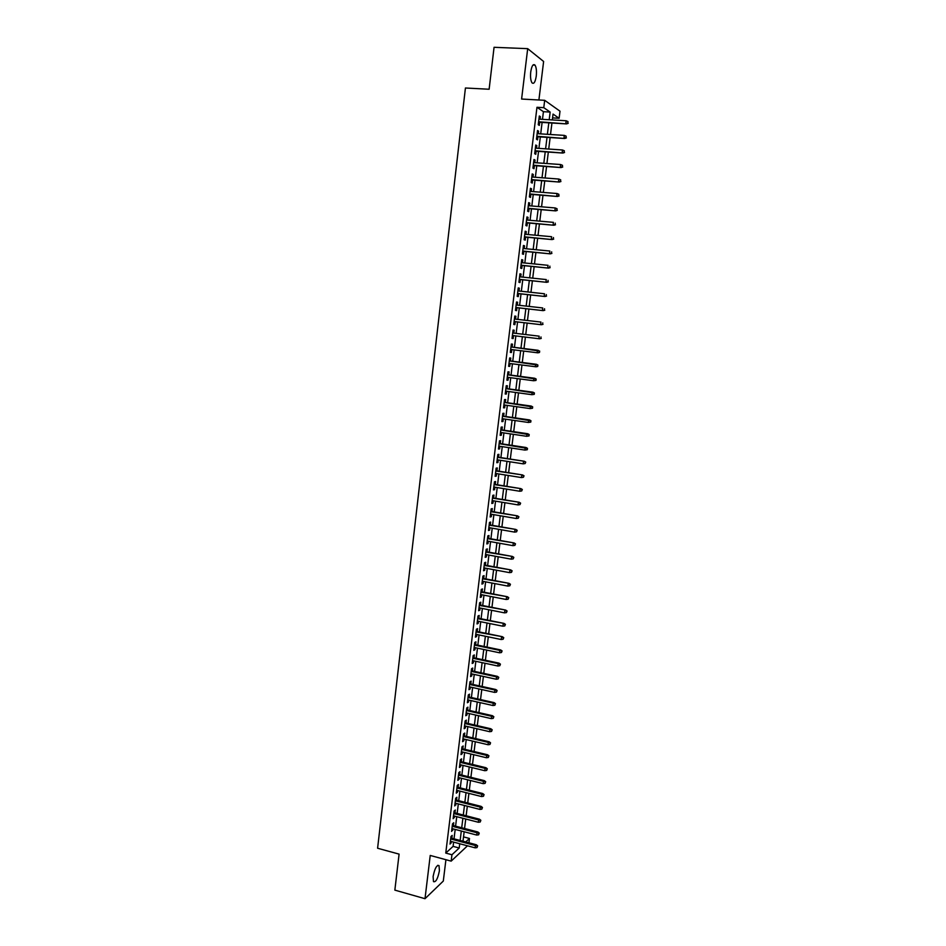 <?xml version="1.0" encoding="UTF-8"?>
<svg xmlns="http://www.w3.org/2000/svg" width="946" height="946" viewBox="0 0 946 946"><rect width="100%" height="100%" fill="white"/><g stroke="black" fill="none" stroke-linecap="round" stroke-linejoin="round"><path stroke-width="1.42" d="M439.417 870.687L439.027 865.649C436.709 864.798 434.734 868.452 433.102 876.599L433.493 881.625C435.822 882.429 437.797 878.787 439.417 870.687M536.264 76.07C536.76 70.997 536.347 67.355 535.01 65.132C533.154 63.571 531.735 65.83 530.741 71.896C530.245 76.981 530.671 80.623 531.995 82.81C533.851 84.36 535.282 82.113 536.264 76.07M463.528 836.891L469.488 838.463L468.944 842.803M538.901 99.992L543.619 61.478L527.691 48.66L494.06 47.3L489.129 89.243L465.432 88.002L377.596 848.243L399.094 854.12L394.849 890.127L425.002 898.7L443.307 881.057L445.921 859.701M542.484 119.338L543.43 111.687L536.973 107.288L543.784 107.667L544.683 100.311L560.008 111.202L559.121 118.285L553.043 114.076L552.322 119.929M552.57 117.895L559.121 118.285M451.833 838.262L452.188 835.413L450.97 836.501L450.036 844.116L451.431 841.538M453.394 825.586L453.737 822.736L452.519 823.789L451.585 831.416L452.992 828.838M454.955 812.874L455.298 810.024L454.092 811.041L453.146 818.692L454.553 816.114M456.516 800.127L456.871 797.277L455.653 798.27L454.719 805.945L456.126 803.343M458.077 787.356L458.432 784.494L457.225 785.464L456.279 793.15L457.497 792.169L457.687 790.56M459.65 774.549L460.004 771.688L458.798 772.622L457.852 780.332L459.058 779.374L459.259 777.73M461.234 761.707L461.577 758.846L460.371 759.756L459.425 767.478L460.631 766.556L460.844 764.876M462.807 748.842L463.162 745.98L461.955 746.855L461.009 754.601L462.216 753.702L462.428 751.987M464.391 735.941L464.746 733.067L463.54 733.919L462.594 741.676L463.788 740.813L464.013 739.063M465.976 723.004L466.331 720.131L465.136 720.947L464.179 728.727L465.385 727.9L465.598 726.102M467.572 710.032L467.927 707.159L466.733 707.939L465.775 715.744L466.969 714.951L467.194 713.118M469.169 697.025L469.523 694.163L468.329 694.908L467.371 702.736L468.566 701.967L468.79 700.099M470.765 683.993L471.12 681.12L469.925 681.841L468.968 689.681L470.162 688.948L470.399 687.044M472.373 670.927L472.728 668.053L471.534 668.739L470.576 676.603L471.758 675.893L471.995 673.954M473.981 657.825L474.336 654.951L473.142 655.602L472.184 663.489L473.367 662.815L473.615 660.84M475.59 644.699L475.944 641.814L474.762 642.44L473.792 650.34L474.975 649.701L475.223 647.679M477.21 631.526L477.564 628.641L476.382 629.232L475.412 637.166L476.595 636.552L476.843 634.494M478.83 618.329L479.184 615.444L478.002 616L477.032 623.946L478.203 623.367L478.463 621.274M480.45 605.097L480.805 602.2L479.634 602.732L478.652 610.702L479.835 610.146L480.095 608.018M482.082 591.829L482.436 588.932L481.266 589.429L480.284 597.411L481.455 596.902L481.727 594.727M483.713 578.526L484.068 575.629L482.898 576.09L481.916 584.096L483.087 583.611L483.359 581.412M485.345 565.188L485.7 562.291L484.529 562.728L483.548 570.745L484.719 570.296L484.991 568.049M486.989 551.814L487.344 548.917L486.173 549.319L485.192 557.36L486.362 556.946L486.634 554.663M488.633 538.416L488.987 535.519L487.829 535.874L486.835 543.95L488.006 543.56L488.29 541.242M490.288 524.971L490.643 522.074L489.484 522.405L488.491 530.493L489.65 530.138L489.933 527.785M491.932 511.502L492.287 508.593L491.14 508.901L490.146 517.001L491.305 516.682L491.589 514.281M493.599 497.986L493.954 495.089L492.795 495.349L491.802 503.485L492.961 503.201L493.256 500.753M495.255 484.447L495.609 481.538L494.462 481.774L493.457 489.922L494.616 489.673L494.924 487.19M496.922 470.872L497.277 467.963L496.13 468.164L495.125 476.335L496.283 476.11L496.591 473.591M498.589 457.261L498.944 454.352L497.809 454.506L496.804 462.7L497.951 462.523L498.258 459.957M500.268 443.615L500.623 440.694L499.476 440.824L498.471 449.043L499.618 448.889L499.937 446.287M501.948 429.922L502.302 427.013L501.167 427.107L500.15 435.337L501.297 435.231L501.617 432.582M503.627 416.205L503.993 413.296L502.846 413.355L501.841 421.609L502.976 421.526L503.307 418.841M505.318 402.452L505.672 399.531L504.537 399.555L503.52 407.832L504.667 407.797L504.998 405.065M507.009 388.664L507.363 385.743L506.24 385.732L505.223 394.033L506.358 394.021L506.689 391.254M508.712 374.841L509.066 371.908L507.931 371.861L506.914 380.186L508.049 380.209L508.392 377.407M510.414 360.97L510.769 358.049L509.646 357.966L508.617 366.315L509.74 366.374L510.095 363.524M512.117 347.076L512.472 344.143L511.348 344.025L510.32 352.397L511.455 352.491L511.798 349.606M513.82 333.134L514.186 330.213L513.063 330.059L512.034 338.443L513.158 338.573L513.512 335.653M515.546 319.133L515.901 316.236L514.778 316.047L513.749 324.454L514.872 324.632L515.227 321.687M517.261 305.097L517.616 302.223L516.504 301.999L515.464 310.43L516.587 310.643L516.954 307.687M518.987 291.025L519.342 288.175L518.231 287.915L517.19 296.37L518.302 296.618L518.668 293.65M520.726 276.906L521.069 274.092L519.957 273.796L518.916 282.275L520.028 282.547L520.395 279.567M522.464 262.763L522.807 259.973L521.695 259.642L520.655 268.144L521.766 268.451L522.133 265.459M524.202 248.573L524.545 245.818L523.434 245.452L522.393 253.966L523.493 254.32L523.871 251.305M525.952 234.348L526.283 231.628L525.184 231.214L524.131 239.752L525.231 240.142L525.609 237.127M527.702 220.087L528.034 217.391L526.934 216.941L525.881 225.515L526.981 225.94L527.348 222.901M529.453 205.79L529.784 203.118L528.684 202.633L527.632 211.23L528.731 211.691L529.098 208.64M531.214 191.459L531.534 188.81L530.446 188.289L529.393 196.898L530.481 197.407L530.86 194.344M532.976 177.079L533.296 174.466L532.208 173.91L531.155 182.543L532.243 183.075L532.622 180M534.75 162.665L535.058 160.087L533.982 159.484L532.917 168.14L534.005 168.719L534.384 165.621M536.512 148.215L536.831 145.66L535.755 145.022L534.691 153.701L535.767 154.316L536.145 151.206M538.298 133.729L538.605 131.198L537.529 130.524L536.465 139.228L537.541 139.878L537.919 136.756M536.973 107.288L445.755 853.079L453.099 846.374L453.619 842.117M454.021 838.842L455.18 829.417M455.582 826.165L456.752 816.682M457.155 813.442L458.325 803.911M458.715 800.694L459.898 791.104M460.288 787.912L461.471 778.274M461.861 775.093L463.055 765.409M463.445 762.251L464.64 752.508M465.03 749.374L466.224 739.583M466.615 736.461L467.821 726.623M468.199 723.513L469.417 713.627M469.795 710.541L471.025 700.596M471.404 697.533L472.633 687.541M473 684.49L474.242 674.439M474.608 671.412L475.85 661.313M476.216 658.31L477.47 648.152M477.836 645.16L479.09 634.955M479.456 631.987L480.722 621.735M481.076 618.779L482.354 608.467M482.708 605.535L483.985 595.176M484.34 592.267L485.617 581.837M485.972 578.952L487.261 568.475M487.616 565.613L488.916 555.077M489.259 552.228L490.56 541.644M490.915 538.818L492.216 528.175M492.57 525.373L493.883 514.671M494.226 511.892L495.538 501.144M495.881 498.376L497.218 487.568M497.549 484.825L498.885 473.958M499.216 471.238L500.564 460.324M500.895 457.616L502.243 446.642M502.574 443.958L503.934 432.925M504.253 430.264L505.625 419.184M505.944 416.536L507.316 405.396M507.635 402.771L509.019 391.573M509.338 388.972L510.722 377.714M511.029 375.136L512.425 363.82M512.744 361.266L514.139 349.89M514.447 347.359L515.854 335.936M516.161 333.406L517.568 321.959M517.888 319.405L519.295 307.947M519.614 305.357L521.021 293.899M521.341 291.273L522.748 279.815M523.079 277.154L524.486 265.696M524.817 263L526.224 251.541M526.567 248.798L527.974 237.34M528.317 234.573L529.725 223.114M530.067 220.3L531.475 208.841M531.829 205.992L533.237 194.533M533.591 191.648L534.998 180.189M535.365 177.257L536.772 165.798M537.139 162.842L538.546 151.372M538.913 148.38L540.32 136.91M540.698 133.883L542.105 122.412M540.083 119.196L540.391 116.701L539.315 115.98L538.239 124.706L539.315 125.404L539.705 122.271M467.478 845.807L451.159 861.132L430.229 855.444L425.002 898.7M451.159 861.132L451.952 854.746L459.212 848.006L459.732 843.749M445.755 853.079L451.952 854.746M527.691 48.66L521.601 99.046L544.683 100.311M465.728 841.952L469.488 838.463M551.944 123.015L550.513 134.509M550.134 137.548L548.715 149.042M548.337 152.046L546.918 163.54M546.552 166.508L545.133 178.002M544.766 180.934L543.335 192.428M542.98 195.314L541.561 206.807M541.207 209.669L539.788 221.151M539.433 223.977L538.014 235.459M537.671 238.238L536.24 249.732M535.909 252.476L534.478 263.958M534.147 266.666L532.728 278.159M532.397 280.832L530.966 292.314M530.647 294.951L529.216 306.433M528.897 309.035L527.478 320.517M527.159 323.083L525.74 334.565M525.42 337.083L524.001 348.542M523.694 351.084L522.275 362.484M521.956 365.05L520.56 376.39M520.241 378.979L518.834 390.26M518.514 392.874L517.119 404.096M516.8 406.721L515.416 417.896M515.085 420.544L513.713 431.66M513.382 434.332L512.011 445.389M511.68 448.073L510.32 459.07M509.977 461.79L508.629 472.728M508.286 475.46L506.938 486.35M506.595 489.106L505.259 499.937M504.916 502.704L503.579 513.489M503.237 516.28L501.9 527.005M501.557 529.819L500.233 540.473M499.878 543.311L498.566 553.93M498.211 556.78L496.91 567.34M496.555 570.213L495.255 580.714M494.888 583.611L493.599 594.053M493.233 596.973L491.955 607.367M491.589 610.3L490.312 620.635M489.945 623.591L488.668 633.879M488.302 636.859L487.036 647.088M486.658 650.079L485.404 660.261M485.026 663.276L483.773 673.398M483.394 676.437L482.153 686.5M481.774 689.563L480.533 699.579M480.154 702.653L478.913 712.61M478.534 715.708L477.304 725.617M476.914 728.739L475.696 738.601M475.306 741.723L474.088 751.538M473.71 754.683L472.492 764.451M472.101 767.62L470.895 777.328M470.505 780.509L469.311 790.17M468.909 793.375L467.726 802.977M467.324 806.205L466.142 815.759M465.739 819L464.557 828.507M464.155 831.771L462.984 841.219M549.2 119.74L550.146 112.077L543.784 107.667M460.146 840.474L461.305 831.026M461.707 827.762L462.89 818.266M463.28 815.026L464.462 805.472M464.864 802.255L466.047 792.653M466.449 789.449L467.631 779.8M468.034 776.619L469.228 766.91M469.618 763.753L470.824 753.997M471.214 750.852L472.421 741.049M472.811 737.915L474.029 728.065M474.419 724.955L475.637 715.046M476.015 711.96L477.245 702.003M477.635 698.928L478.865 688.913M479.244 685.862L480.485 675.799M480.864 672.772L482.117 662.649M482.484 659.634L483.737 649.464M484.115 646.473L485.369 636.256M485.747 633.276L487.013 623M487.379 620.044L488.656 609.721M489.011 606.788L490.3 596.406M490.655 593.485L491.944 583.043M492.31 580.158L493.599 569.658M493.954 566.784L495.266 556.236M495.609 553.386L496.922 542.791M497.277 539.953L498.589 529.299M498.932 526.484L500.257 515.771M500.611 512.98L501.936 502.208M502.279 499.441L503.615 488.621M503.958 485.866L505.306 474.987M505.637 472.255L506.985 461.317M507.328 458.609L508.688 447.624M509.019 444.927L510.379 433.883M510.71 431.21L512.082 420.107M512.413 417.47L513.784 406.307M514.116 403.682L515.499 392.46M515.818 389.858L517.214 378.577M517.533 376L518.928 364.659M519.248 362.105L520.655 350.706M520.974 348.175L522.381 336.717M522.7 334.198L524.119 322.716M524.427 320.162L525.846 308.692M526.165 306.09L527.584 294.62M527.915 291.983L529.334 280.513M529.665 277.84L531.084 266.358M531.416 263.65L532.835 252.18M533.166 249.437L534.585 237.954M534.928 235.176L536.347 223.694M536.701 220.879L538.12 209.397M538.475 206.547L539.894 195.065M540.249 192.18L541.668 180.698M542.023 177.765L543.442 166.283M543.808 163.315L545.227 151.833M545.606 148.829L547.025 137.347M547.391 134.308L548.81 122.826M543.43 111.687L550.146 112.077M453.099 846.374L459.212 848.006M539.232 116.63L540.391 116.701M537.458 131.127L538.605 131.198M535.684 145.578L536.831 145.66M533.911 160.004L535.058 160.087M532.149 174.383L533.296 174.466M530.387 188.715L531.534 188.81M528.637 203.023L529.784 203.118M526.887 217.296L528.034 217.391M525.148 231.522L526.283 231.628M523.41 245.712L524.545 245.818M521.672 259.866L522.807 259.973M519.933 273.985L521.069 274.092M518.207 288.057L519.342 288.175M516.492 302.105L517.616 302.223M514.778 316.106L515.901 316.236M513.063 330.083L514.186 330.213M512.034 338.443L513.158 338.573M510.332 352.35L511.455 352.491M508.629 366.232L509.74 366.374M506.926 380.067L508.049 380.209M505.235 393.867L506.358 394.021M503.556 407.631L504.667 407.797M501.865 421.372L502.976 421.526M500.186 435.065L501.297 435.231M498.518 448.723L499.618 448.889M496.839 462.346L497.951 462.523M495.172 475.933L496.283 476.11M493.516 489.496L494.616 489.673M491.861 503.012L492.961 503.201M490.205 516.492L491.305 516.682M488.55 529.949L489.65 530.138M486.906 543.371L488.006 543.56M485.263 556.745L486.362 556.946M483.631 570.095L484.719 570.296M481.999 583.41L483.087 583.611M480.367 596.69L481.455 596.902M478.747 609.933L479.835 610.146M477.127 623.142L478.203 623.367M475.507 636.327L476.595 636.552M473.899 649.476L474.975 649.701M472.291 662.578L473.367 662.815M470.682 675.669L471.758 675.893M469.086 688.712L470.162 688.948M467.49 701.719L468.566 701.967M465.905 714.703L466.969 714.951M464.309 727.651L465.385 727.9M462.724 740.564L463.788 740.813M461.151 753.454L462.216 753.702M459.579 766.295L460.631 766.556M458.006 779.114L459.058 779.374M456.433 791.908L457.497 792.169M454.872 804.656L455.925 804.928M453.311 817.379L454.364 817.651M451.75 830.068L452.803 830.352M450.201 842.732L451.254 843.004M538.546 122.2L566.536 123.902L538.605 121.75M567.813 123.027L568.002 121.561L567.813 123.027L565.803 123.394L566.134 120.757L538.924 119.125M566.536 123.902L568.227 123.311M568.002 121.561L566.134 120.757M536.772 136.685L564.703 138.494L536.82 136.259M565.98 137.655L566.169 136.189L565.98 137.655L563.97 138.021L564.301 135.384L537.139 133.658M564.703 138.494L566.394 137.915M566.169 136.189L564.301 135.384M534.998 151.135L562.882 153.051L535.046 150.745M564.159 152.247L564.336 150.781L564.159 152.247L562.149 152.602L562.48 149.976L535.365 148.144M562.882 153.051L564.561 152.495M564.336 150.781L562.48 149.976M533.237 165.538L561.061 167.572L533.284 165.183M562.338 166.792L562.515 165.337L562.338 166.792L560.328 167.146L560.659 164.533L533.591 162.582M561.061 167.572L562.74 167.028M562.515 165.337L560.659 164.533M531.475 179.917L559.252 182.046L531.51 179.586M560.517 181.301L560.694 179.846L560.517 181.301L558.507 181.656L558.838 179.042L531.829 176.997M559.252 182.046L560.931 181.514M560.694 179.846L558.838 179.042M529.713 194.249L557.442 196.484L529.748 193.942M558.708 195.763L558.885 194.32L558.708 195.763L556.697 196.118L557.028 193.516L530.067 191.364M557.442 196.484L559.11 195.976M558.885 194.32L557.028 193.516M527.963 208.546L555.645 210.887L527.998 208.274M556.898 210.201L557.076 208.759L556.898 210.201L554.9 210.556L555.219 207.954L528.306 205.696M555.645 210.887L557.3 210.39M557.076 208.759L555.219 207.954M526.213 222.795L553.848 225.254L526.248 222.558M555.089 224.592L555.267 223.15L555.089 224.592L553.091 224.947L553.422 222.357L526.555 219.992M553.848 225.254L555.503 224.77M524.474 237.02L552.05 239.575L524.498 236.807M553.292 238.948L553.469 237.517L553.292 238.948L551.305 239.291L551.624 236.713L524.805 234.241M552.05 239.575L553.706 239.102M522.736 251.198L550.265 253.859L522.76 251.021M551.494 253.268L551.672 251.837L551.494 253.268L549.508 253.611L549.827 251.033L523.067 248.467M550.265 253.859L551.908 253.41M520.998 265.341L548.479 268.12L521.021 265.199M549.709 267.541L549.886 266.122L549.709 267.541L547.722 267.884L548.041 265.318L521.329 262.645M548.479 268.12L550.123 267.671M519.271 279.448L546.693 282.322L519.283 279.33M547.923 281.778L548.101 280.359L547.923 281.778L545.937 282.121L546.256 279.567L519.591 276.788M546.693 282.322L548.337 281.896M517.545 293.52L544.92 296.5L517.557 293.437M546.149 295.992L546.327 294.573L546.149 295.992L544.163 296.323L544.482 293.768L517.864 290.895M544.92 296.5L546.563 296.086M515.818 307.556L543.146 310.631L515.83 307.497M544.364 310.146L544.541 308.739L544.364 310.146L542.389 310.489L542.708 307.947L516.138 304.967M543.146 310.631L544.79 310.229M514.104 321.557L541.384 324.738L514.104 321.522M542.602 324.277L542.779 322.87L542.602 324.277L540.627 324.62L540.946 322.078L514.423 319.003M541.384 324.738L543.016 324.348M540.828 338.372L541.006 336.965L540.828 338.372L538.865 338.703L512.389 335.511L539.622 338.798L538.865 338.703L539.173 336.173L512.708 332.992M539.622 338.798L541.254 338.42M539.492 352.468L539.669 351.061L539.492 352.468L537.872 352.823L510.686 349.464M538.191 350.304L510.994 346.934L539.669 351.061M539.066 352.42L537.103 352.752L537.423 350.233L539.244 351.025M537.742 366.469L537.919 365.061L537.742 366.469L536.122 366.812L508.972 363.382M537.316 366.445L535.353 366.764L535.661 364.245L536.429 364.293L509.291 360.828M537.494 365.038L509.279 360.875M537.919 365.061L536.429 364.293M535.992 380.434L536.169 379.039L535.992 380.434L533.603 380.741L507.281 377.265M535.566 380.422L533.603 380.741L533.911 378.234L534.691 378.258L507.588 374.687M535.743 379.027L507.576 374.77M536.169 379.039L534.691 378.258M534.242 394.364L534.419 392.968L534.242 394.364L531.853 394.683L505.578 391.1M533.816 394.364L531.853 394.683L532.172 392.176L532.941 392.176L505.897 388.51M533.993 392.968L505.885 388.617M534.419 392.968L532.941 392.176M532.503 408.246L532.681 406.863L532.503 408.246L530.115 408.589L503.887 404.912M532.078 408.27L530.115 408.589L530.434 406.094L531.203 406.059L504.206 402.298M532.243 406.886L504.194 402.428M532.681 406.863L531.203 406.059M530.765 422.105L530.942 420.722L530.765 422.105L528.376 422.46L502.196 418.688M530.339 422.141L528.376 422.46L528.696 419.965L529.464 419.918L502.515 416.051M530.505 420.757L502.503 416.205M530.942 420.722L529.464 419.918M529.039 435.929L529.204 434.545L529.039 435.929L526.65 436.295L500.517 432.417M528.601 435.976L526.65 436.295L526.957 433.8L527.738 433.729L500.836 429.768M528.779 434.592L500.812 429.957M529.204 434.545L527.738 433.729M527.312 449.717L527.478 448.333L527.312 449.717L524.924 450.083L498.838 446.122M526.875 449.776L524.924 450.083L525.231 447.612L526.011 447.505L499.157 443.438M527.04 448.392L499.133 443.662M527.478 448.333L526.011 447.505M525.326 462.156L525.148 463.528L525.751 462.086L523.516 461.376L523.197 463.847L497.158 459.791M497.454 457.332L524.297 461.246L497.49 457.084M525.751 462.086L524.297 461.246M523.197 463.847L525.148 463.528M523.599 475.885L523.434 477.257L524.037 475.803L521.79 475.105L521.483 477.576L495.479 473.414M495.787 470.966L522.582 474.951L495.822 470.694M524.037 475.803L522.582 474.951M521.483 477.576L523.434 477.257M521.885 489.579L521.719 490.95L522.322 489.484L520.075 488.798L519.768 491.258L493.824 487.013M494.119 484.565L520.868 488.621L494.155 484.269M522.322 489.484L520.868 488.621M519.768 491.258L521.719 490.95M520.17 503.237L520.004 504.608L520.607 503.13L518.373 502.456L518.065 504.916L492.157 500.576M492.452 498.14L519.165 502.255L492.499 497.809M520.607 503.13L519.165 502.255M518.065 504.916L520.004 504.608M518.467 516.859L518.29 518.219L518.905 516.741L516.67 516.078L516.362 518.526L490.501 514.092M490.797 511.668L517.462 515.854L490.844 511.313M518.905 516.741L517.462 515.854M516.362 518.526L518.29 518.219M516.764 530.446L516.599 531.806L517.202 530.304L514.967 529.665L514.659 532.113L488.846 527.584M489.141 525.16L515.759 529.417L489.188 524.782M517.202 530.304L515.759 529.417M514.659 532.113L516.599 531.806M515.062 543.997L514.896 545.357L515.511 543.844L513.264 543.217L512.969 545.653L487.19 541.041M487.486 538.629L514.068 542.945L487.545 538.215M515.511 543.844L514.068 542.945M512.969 545.653L514.896 545.357M513.371 557.525L513.205 558.873L513.808 557.348L511.573 556.745L511.278 559.169L485.546 554.462M485.842 552.05L512.377 556.437L485.901 551.613M513.808 557.348L512.377 556.437M511.278 559.169L513.205 558.873M511.68 571.006L511.514 572.354L512.129 570.816L509.894 570.225L509.587 572.649L483.903 567.848M484.198 565.448L510.686 569.894L484.257 564.987M512.129 570.816L510.686 569.894M509.587 572.649L511.514 572.354M510 584.451L509.823 585.799L510.438 584.261L508.203 583.67L507.907 586.094L482.271 581.199M482.566 578.798L509.007 583.327L482.626 578.313M510.438 584.261L509.007 583.327M507.907 586.094L509.823 585.799M508.321 597.86L508.144 599.208L508.759 597.659L506.524 597.092L506.228 599.492L480.639 594.526M480.935 592.125L507.34 596.713L480.994 591.617M508.759 597.659L507.34 596.713M506.228 599.492L508.144 599.208M506.642 611.246L506.477 612.582L507.091 611.021L504.857 610.466L504.549 612.866L479.007 607.805M479.303 605.416L505.661 610.064L479.362 604.872M507.091 611.021L505.661 610.064M504.549 612.866L506.477 612.582M504.963 624.585L504.797 625.921L505.412 624.348L503.189 623.816L502.882 626.205L477.387 621.061M477.671 618.672L503.993 623.39L477.742 618.105M505.412 624.348L503.993 623.39M502.882 626.205L504.797 625.921M503.296 637.9L503.13 639.224L503.745 637.651L501.522 637.119L501.214 639.52L475.767 634.269M476.051 631.893L502.326 636.682L476.122 631.301M503.745 637.651L502.326 636.682M501.214 639.52L503.13 639.224M501.64 651.167L501.475 652.504L502.09 650.907L499.855 650.399L499.559 652.787L474.147 647.454M474.431 645.089L499.855 650.399L500.671 649.937L474.514 644.474M502.09 650.907L500.671 649.937M499.559 652.787L501.475 652.504M499.973 664.411L499.807 665.736L500.422 664.139L498.199 663.643L497.903 666.019L472.539 660.604M472.823 658.239L498.199 663.643L499.015 663.146L472.905 657.6M500.422 664.139L499.015 663.146M497.903 666.019L499.807 665.736M498.317 677.62L498.152 678.944L498.779 677.336L496.544 676.851L496.248 679.228L470.931 673.718M471.214 671.364L496.544 676.851L497.36 676.343L471.297 670.69M498.779 677.336L497.36 676.343M496.248 679.228L498.152 678.944M496.674 690.793L496.508 692.117L497.123 690.497L494.9 690.024L494.604 692.389L469.322 686.808M469.606 684.455L494.9 690.024L495.716 689.492L469.689 683.757M497.123 690.497L495.716 689.492M494.604 692.389L496.508 692.117M495.018 703.942L494.864 705.255L495.479 703.623L493.256 703.174L492.961 705.527L467.726 699.851M468.01 697.509L493.256 703.174L494.072 702.606L468.093 696.788M495.479 703.623L494.072 702.606M492.961 705.527L494.864 705.255M493.386 717.044L493.221 718.357L493.836 716.725L491.613 716.276L491.317 718.629L466.13 712.87M466.413 710.529L491.613 716.276L492.44 715.696L466.508 709.784M493.836 716.725L492.44 715.696M491.317 718.629L493.221 718.357M491.743 730.123L491.577 731.424L492.204 729.78L489.981 729.354L489.685 731.707L464.533 725.854M464.817 723.524L489.981 729.354L490.808 728.751L464.912 722.756M492.204 729.78L490.808 728.751M489.685 731.707L491.577 731.424M490.111 743.166L489.945 744.467L490.56 742.811L488.349 742.397L488.053 744.739L462.949 738.802M463.233 736.473L488.349 742.397L489.177 741.77L463.327 735.681M490.56 742.811L489.177 741.77M488.053 744.739L489.945 744.467M488.479 756.173L488.313 757.474L488.94 755.807L486.717 755.405L486.421 757.746L461.364 751.727M461.648 749.398L486.717 755.405L487.545 754.754L461.743 748.582M488.94 755.807L487.545 754.754M486.421 757.746L488.313 757.474M486.847 769.145L486.693 770.446L487.308 768.767L485.097 768.377L484.801 770.706L459.78 764.616M460.063 762.299L485.097 768.377L485.925 767.703L460.17 761.459M487.308 768.767L485.925 767.703M484.801 770.706L486.693 770.446M485.227 782.082L485.073 783.383L485.688 781.703L483.477 781.325L483.181 783.643L458.207 777.47M458.491 775.152L483.477 781.325L484.305 780.627L458.597 774.289M485.688 781.703L484.305 780.627M483.181 783.643L485.073 783.383M483.607 794.995L483.453 796.284L484.08 794.593L481.857 794.238L481.573 796.556L456.634 790.288M456.918 787.983L481.857 794.238L482.697 793.517L457.024 787.096M484.08 794.593L482.697 793.517M481.573 796.556L483.453 796.284M481.999 807.872L481.833 809.161L482.46 807.458L480.249 807.115L479.965 809.421L455.061 803.083M455.345 800.777L480.249 807.115L481.088 806.37L455.464 799.867M482.46 807.458L481.088 806.37M479.965 809.421L481.833 809.161M480.391 820.714L480.225 822.003L480.852 820.3L478.641 819.957L478.357 822.263L453.501 815.842M453.784 813.548L478.641 819.957L479.48 819.201L453.891 812.602M480.852 820.3L479.48 819.201M478.357 822.263L480.225 822.003M478.782 833.532L478.629 834.81L479.244 833.095L477.032 832.764L476.749 835.07L451.94 828.566M452.223 826.272L477.032 832.764L477.872 831.983L452.342 825.314M479.244 833.095L477.872 831.983M476.749 835.07L478.629 834.81M477.186 846.315L477.021 847.592L477.647 845.866L475.436 845.547L475.152 847.841L450.379 841.254M450.663 838.972L475.436 845.547L476.276 844.743L450.781 837.99M477.647 845.866L476.276 844.743M475.152 847.841L477.021 847.592M439.027 865.649L437.762 865.306M535.01 65.132L532.988 65.038"/></g></svg>
